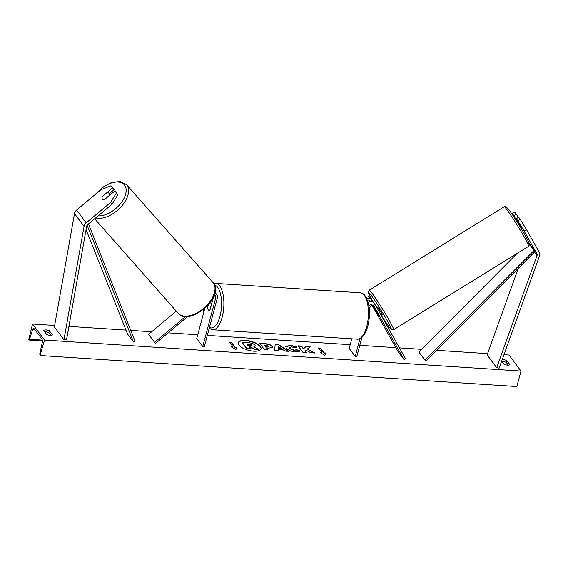 <?xml version="1.0" encoding="UTF-8"?>
<svg xmlns="http://www.w3.org/2000/svg" width="568" height="568" viewBox="0 0 568 568"><rect width="100%" height="100%" fill="white"/><g stroke="black" fill="none" stroke-linecap="round" stroke-linejoin="round"><path stroke-width="0.85" d="M204.849 308.31L196.748 338.521L202.726 346.537L204.317 346.636L217.43 297.689A4.196 3.436 143.3 0 0 216.983 294.934L215.13 292.449A4.196 3.436 143.3 0 0 215.002 292.293M216.983 294.934A4.196 3.436 143.3 0 0 214.661 293.727M202.726 346.537L215.84 297.582A2.442 2.009 143.3 0 0 215.577 295.978A2.442 2.009 143.3 0 0 214.164 295.268M187.738 316.475L155.483 343.462L148.56 334.374L176.3 311.165M185.473 316.504L154.539 342.383M208.293 304.853L207.639 307.274A4.367 1.803 -86.3 0 0 209.166 310.639A4.367 1.803 -86.3 0 0 209.911 310.32L213.518 296.858M112.563 187.916L110.987 185.807L114.083 189.641L112.563 187.916L102.354 196.457A4.367 2.492 -41.5 0 0 102.318 198.963A4.367 2.492 -41.5 0 0 102.396 199.056A4.367 2.492 -41.5 0 0 104.626 199.503L114.835 190.962L117.931 194.796L114.835 190.962M117.931 194.796L111.967 204.295L110.448 202.57L86.187 222.869A5.588 4.587 143.3 0 0 84.142 225.979A5.588 4.587 143.3 0 0 84.05 226.412L63.957 339.792L54.393 326.976L74.486 213.596A5.588 4.587 143.3 0 1 74.578 213.163A5.588 4.587 143.3 0 1 76.623 210.054L100.884 189.755L110.987 185.807M111.967 204.295L87.706 224.594A2.797 2.293 143.3 0 0 86.684 226.149A2.797 2.293 143.3 0 0 86.634 226.362L66.548 339.742L63.957 339.792M114.083 189.641L109.283 193.66M110.448 202.57L116.412 193.077M526.529 229.642L520.238 219.347L517.867 220.81L524.15 231.105L526.529 229.642L539.266 252.348A5.588 4.587 -36.7 0 1 539.6 255.607A5.588 4.587 -36.7 0 1 539.465 256.04L499.151 368.107L496.673 367.723L487.117 354.901L518.257 268.337M524.15 231.105L536.888 253.811A2.797 2.293 -36.7 0 1 537.058 255.444A2.797 2.293 -36.7 0 1 536.994 255.657L496.673 367.723M520.238 219.347L518.662 217.232L516.291 218.701L517.867 220.81M521.275 228.655L521.651 228.258L516.291 218.701M514.132 217.267L512.442 213.547L517.022 221.016M514.019 215.655L516.39 214.193L514.814 212.077L512.442 213.547M516.39 214.193L518.243 217.494M373.325 305.719L379.254 316.397L372.686 305.584M368.937 306.173A4.196 3.436 -36.7 0 1 375.491 305.243A4.196 3.436 -36.7 0 1 375.689 305.548L405.516 358.713L404.033 359.629L398.054 351.613L372.239 305.598M368.199 302.531A4.196 3.436 -36.7 0 1 373.637 302.758L375.491 305.243M369.328 309.759L369.91 307.607A2.442 2.009 -36.7 0 1 371.799 305.698A2.442 2.009 -36.7 0 1 374.092 306.287A2.442 2.009 -36.7 0 1 374.205 306.471L404.033 359.629M365.508 296.248A4.196 3.436 -36.7 0 1 369.519 297.234L371.365 299.719A4.196 3.436 143.3 0 0 366.956 298.882M361.922 337.399L356.789 356.555L355.206 356.455L349.228 348.44L351.805 338.826M371.365 299.719A4.196 3.436 143.3 0 1 371.571 300.025L372.629 301.913M370.442 301.58L370.087 300.941A2.442 2.009 143.3 0 0 369.967 300.763A2.442 2.009 143.3 0 0 367.489 300.238M369.207 300.188L370.031 301.658M355.206 356.455L359.97 338.67M210.366 302.261A4.367 1.803 93.7 0 1 211.246 305.037L211.324 305.037M208.406 304.718L207.654 307.522A4.367 1.803 93.7 0 0 209.166 310.639A4.367 1.803 93.7 0 0 209.805 310.412L211.246 305.037M109.063 195.662L104.42 199.546A4.367 2.492 138.5 0 1 102.396 199.056A4.367 2.492 138.5 0 1 102.318 198.963A4.367 2.492 138.5 0 1 102.268 196.663L106.912 192.779A4.367 2.492 138.5 0 1 108.942 193.269A4.367 2.492 138.5 0 1 109.013 193.361A4.367 2.492 138.5 0 1 109.063 195.662L109.134 195.733M245.61 340.367A11.786 4.672 15 0 0 238.262 342.724A11.786 4.672 15 0 0 253.676 351.18A11.786 4.672 15 0 0 261.024 348.823A11.786 4.672 15 0 0 245.61 340.367M260.975 348.979A11.786 4.672 15 0 0 245.525 340.679A11.786 4.672 15 0 0 238.226 342.88M502.147 359.764A4.367 1.732 -165 0 1 506.791 360.517L509.901 364.684A4.367 1.732 -165 0 1 507.501 365.11A4.367 1.732 -165 0 1 504.178 364.315L501.707 360.999M50.069 335.354A4.367 1.732 15 0 0 52.469 334.928L49.359 330.761A4.367 1.732 15 0 0 43.644 330.391L46.753 334.559A4.367 1.732 15 0 0 50.069 335.354M299.805 350.783C299.407 351.613 297.895 351.975 295.261 351.862C291.15 351.457 288.139 350.207 286.236 348.12L285.782 346.622L290.433 345.209L296.823 346.892L294.941 347.758L291.604 346.828L289.588 347.495L289.85 348.34L294.16 350.25L296.446 349.661L299.805 350.783M272.136 346.281L272.47 347.318L268.408 348.255L266.662 348.141L268.032 349.973L264.51 349.739L259.725 343.335L265.171 343.683C268.572 343.945 270.893 344.811 272.136 346.281L272.413 347.467M307.373 349.05L310.128 346.608L305.953 346.338L303.518 348.653L301.58 346.054L298.058 345.827L302.836 352.238L306.358 352.465L305.123 350.804L305.875 350.165L310.845 352.756L315.07 353.033L307.373 349.05L314.289 352.976M44.503 340.054L32.553 324.03L28.648 339.856A1.569 0.646 -86.3 0 0 28.925 340.026A1.569 0.646 -86.3 0 0 29.529 339.309L32.553 329.809A2.968 1.221 93.7 0 1 33.69 328.439A2.968 1.221 93.7 0 1 34.201 328.773L41.855 339.025A2.968 1.221 93.7 0 1 42.224 342.774L39.902 353.225A1.569 0.646 -86.3 0 0 40.101 355.206L44.503 340.054L520.991 371.046L509.042 355.028L503.972 354.695M487.571 353.63L436.685 350.321M421.676 349.341L399.446 347.893M395.839 347.659L359.807 345.316M350.229 344.691L207.327 335.397M197.756 334.772L168.171 332.848M151.663 331.776L130.768 330.42M125.989 330.107L68.913 326.394M54.663 325.464L32.553 324.03M233.136 346.984L231.233 346.863L235.954 349.547L236.948 347.233L235.046 347.112L231.46 342.305L229.55 342.177L233.136 346.984L231.858 347.218M325.897 353.019L324.903 355.334L320.174 352.65L322.084 352.771L318.499 347.964L320.402 348.092L323.987 352.898L325.897 353.019M283.198 349.874L278.277 349.554L278.228 350.634L274.592 350.399L275.182 344.329L278.554 344.549L288.721 351.315L284.966 351.074L283.198 349.874M50.907 335.361L48.862 332.621A4.367 1.732 15 0 0 44.709 331.818M502.133 361.575A4.367 1.732 -165 0 1 506.294 362.377L508.339 365.118M520.991 371.046L516.845 386.538L40.349 355.54M507.664 365.125L507.87 364.486M48.862 332.621L49.359 330.761M506.294 362.377L506.791 360.517M254.947 345.046L255.266 346.026L253.811 346.863L258.518 349.299L254.443 349.036L250.431 346.92L248.883 346.821L250.332 348.766L246.803 348.539L242.011 342.113L248.038 342.504L252.703 343.477L254.947 345.046M250.332 348.766L246.725 348.851L242.011 342.113M254.443 349.036L249.132 347.154M254.365 349.348L258.518 349.299M255.202 346.175L254.201 347.062M229.799 342.511L231.46 342.305M236.821 347.545L234.96 347.424L231.375 342.611M320.806 353.005L322.084 352.771M323.987 352.898L320.324 348.397L318.747 348.298M323.909 353.204L325.762 353.331M306.031 352.444L305.123 350.804M309.794 346.906L305.868 346.65L303.433 348.965L301.494 346.366L298.306 346.153M268.671 346.132L264.361 345.053L265.625 346.75L267.294 346.856L268.671 346.132M265.625 346.75L264.361 345.053M265.54 347.055L267.209 347.169L268.607 346.466M268.707 346.65L268.685 346.153M267.698 349.952L266.662 348.141M259.974 343.661L265.086 343.995C268.486 344.258 270.808 345.124 272.051 346.594M285.754 346.778L290.347 345.514L296.737 347.204M289.566 347.659L289.765 348.653L294.075 350.562L296.446 349.661M296.361 349.966L299.57 351.045M278.334 348.248L281.167 348.433L278.405 346.53L278.249 348.56L281.167 348.433M278.249 348.56L278.405 346.53M278.157 350.626L278.277 349.554M275.153 344.641L278.554 344.549M278.476 344.861L288.111 351.28M251.503 345.408L251.482 344.925L249.004 344.038L246.689 343.889L247.84 345.429L251.596 345.273M251.482 344.925L246.938 344.215M376.847 307.615L377.628 307.132L380.823 311.825L382.214 314.565L381.128 315.24L388.654 326.394C393.837 332.138 390.656 329.305 393.617 329.703A23.238 1.413 -121.7 0 0 386.197 315.126A23.238 1.413 -121.7 0 0 372.054 293.265A23.238 1.413 -121.7 0 0 369.193 290.17L368.334 291.505L368.667 293.336L373.417 302.495A21.492 1.306 58.3 0 1 371.273 295.438A21.492 1.306 58.3 0 1 387.269 320.707A21.492 1.306 58.3 0 1 388.569 326.266A21.492 1.306 58.3 0 1 381.128 315.24M376.811 311.953L379.254 316.397L374.66 309.07L376.825 311.946M379.424 312.208L380.794 314.651M521.665 228.315L518.932 224.147L519.237 223.955M86.066 229.6L127.544 334.019L133.523 342.028L87.117 225.226M88.473 223.948L135.07 341.261L133.523 342.028M535.099 251.411L534.005 250.467L424.907 360.112L426 361.056L535.099 251.411L529.326 243.672L536.888 253.811M424.907 360.112L418.928 352.103L517.164 253.371M534.005 250.467L529.49 244.403M215.84 297.582L214.15 295.31M84.05 226.412L74.486 213.596M86.187 222.869L76.623 210.054M536.994 255.657L534.367 252.142M209.478 327.374A21.492 8.861 -86.3 0 0 219.979 316.341A21.492 8.861 -86.3 0 0 214.562 285.122M213.809 283.617L215.726 283.404A23.238 9.578 93.7 0 1 222.166 317.249A23.238 9.578 93.7 0 1 212.709 329.774L357.244 339.181A23.238 9.578 -86.3 0 0 366.701 326.65A23.238 9.578 -86.3 0 0 360.261 292.804C365.188 294.089 364.386 295.246 366.119 297.22L368.213 302.602C369.981 310.149 369.839 318.044 367.787 326.302C365.181 334.978 361.667 339.266 357.244 339.181M203.678 309.304A21.492 8.861 -86.3 0 0 203.77 312.315M98.129 215.868A21.492 12.269 -41.5 0 0 119.77 204.601A21.492 12.269 -41.5 0 0 124.605 185.182A21.492 12.269 -41.5 0 0 96.191 193.681M94.884 194.774L102.524 187.341L111.52 182.541L120.068 181.462L126.501 184.643A23.238 13.263 138.5 0 1 126.898 185.132A23.238 13.263 138.5 0 1 120.38 207.554A23.238 13.263 138.5 0 1 95.722 217.885M212.943 282.452L213.398 283.02C224.658 296.744 189.392 327.125 178.118 313.231A23.238 13.263 -41.5 0 0 203.898 308.14A23.238 13.263 -41.5 0 0 213.334 282.942A23.238 13.263 -41.5 0 0 212.943 282.452L126.501 184.643M35.102 329.972L32.553 329.809M42.28 340.133L29.529 339.309M528.616 246.299C530.058 243.189 529.994 246.356 528.346 241.322C525.308 234.804 514.189 216.706 509.155 210.075L506.038 206.695L504.192 206.759A23.238 1.413 58.3 0 1 507.054 209.862A23.238 1.413 58.3 0 1 521.197 231.723A23.238 1.413 58.3 0 1 528.616 246.299L393.617 329.703M526.536 241.024A21.492 1.306 -121.7 0 0 525.237 235.471A21.492 1.306 -121.7 0 0 509.24 210.203M215.726 283.404L360.261 292.804M210.565 301.977L212.12 302.077M203.521 309.432L203.635 312.819M209.223 328.311L212.709 329.774M94.65 218.779L178.118 313.231M108.942 193.269L110.277 194.781M42.373 340.906L28.925 340.026M504.192 206.759L369.193 290.17M517.441 220.753L516.681 221.222M375.022 308.743L374.66 308.971"/></g></svg>
